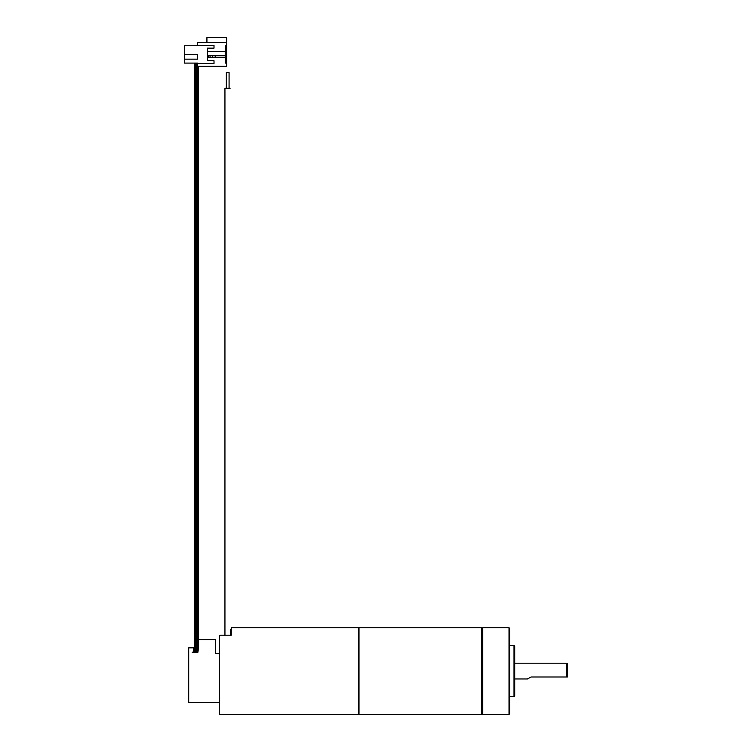 <?xml version="1.0" encoding="UTF-8"?>
<svg xmlns="http://www.w3.org/2000/svg" width="752" height="752" viewBox="0 0 752 752"><rect width="100%" height="100%" fill="white"/><g stroke="black" fill="none" stroke-linecap="round" stroke-linejoin="round"><path stroke-width="1.13" d="M225.233 53.448L225.45 45.769L226.606 45.769L226.606 37.6L206.922 37.6L206.922 42.526M197.287 652.717L197.287 63.093L197.466 66.345L226.606 66.345L226.606 45.769M207.317 60.733L214.01 60.733L207.317 60.733L207.317 48.137L214.01 48.137L214.01 45.374L197.466 45.374L197.466 42.526L226.606 42.526M207.317 51.681L225.233 51.681L225.233 57.19L207.317 57.19M225.233 55.62L207.712 55.62L207.712 57.19M215.194 55.62L215.194 57.19M212.431 55.62L212.431 57.19M210.071 55.62L210.071 57.19M208.605 55.62L208.605 57.19M225.233 55.422L225.45 63.093L226.606 63.093M197.767 650.536L197.767 652.717L198.396 649.042L198.396 66.345M197.767 652.717L192.258 652.717L192.258 652.181L193.443 652.181L193.443 647.848L188.714 647.848L188.714 702.584L219.424 702.584M219.424 653.62L215.486 653.62L215.486 639.585L215.486 653.366L219.424 653.366M198.396 639.585L215.486 639.585M197.767 640.854L197.767 640.187M197.767 642.8L197.767 641.616M192.258 652.181L192.258 652.717L194.777 652.717L194.777 63.093L194.279 63.093M196.357 63.093L196.357 652.717M196.827 63.093L196.827 652.717M197.466 45.374L194.279 45.769M197.466 45.769L184.475 45.769L184.475 63.093L197.466 63.093M184.475 54.435L197.466 54.435L197.466 59.164L184.475 59.164M207.317 48.137L214.01 48.137M214.01 60.733L214.01 63.488L197.466 63.488M220.214 635.214L231.24 635.214L231.24 627.77L358.431 627.77L358.431 714.4L219.424 714.4L219.424 635.769L220.214 635.214L219.424 635.769M230.45 635.647L230.45 629.198M224.942 88.294L224.942 635.647L224.942 88.294M230.112 88.294L225.29 88.294M229.078 88.294L229.078 72.549L226.314 72.549L226.314 88.294M358.431 628.362L359.024 627.77L359.024 714.4L358.431 713.808M482.079 628.362L482.079 713.808L482.662 714.4L482.662 627.77L482.079 628.362L481.487 627.77L481.487 714.4L359.024 714.4M482.662 714.4L509.048 714.4L509.048 627.77L482.662 627.77M509.048 627.77L509.64 628.362L509.64 713.808L509.048 714.4M514.763 662.418L514.763 695.891L513.973 696.681L513.973 645.489L514.763 646.278L514.763 671.085L514.763 648.6M514.763 671.085L514.763 693.57M531.429 676.988L566.341 676.988L566.341 663.208L514.763 663.208M527.49 678.962L530.442 677.251L527.49 678.962L514.763 678.962M566.341 663.208L567.525 663.894L567.525 676.988L566.341 676.988M195.887 63.093L195.887 652.717M196.112 63.093L196.112 652.717M197.062 63.093L197.062 652.717M481.487 627.77L359.024 627.77M482.079 713.808L481.487 714.4M509.64 645.489L513.973 645.489M509.64 696.681L513.973 696.681"/></g></svg>
